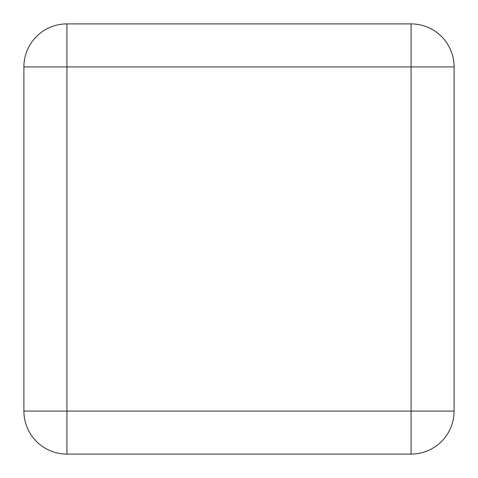 <?xml version="1.0" encoding="UTF-8"?>
<svg xmlns="http://www.w3.org/2000/svg" width="478" height="478" viewBox="0 0 478 478"><rect width="100%" height="100%" fill="white"/><g stroke="black" fill="none" stroke-linecap="round" stroke-linejoin="round"><path stroke-width="0.72" d="M66.92 454.1L411.08 454.1L411.08 411.08L23.9 411.08L23.9 66.92A43.02 43.02 0 0 1 66.92 23.9L66.92 66.92L411.08 66.92L411.08 411.08L454.1 411.08L454.1 66.92L411.08 66.92L411.08 23.9L66.92 23.9A43.02 43.02 0 0 0 23.9 66.92L66.92 66.92L66.92 454.1A43.02 43.02 0 0 1 23.9 411.08A43.02 43.02 0 0 0 66.92 454.1M454.1 411.08A43.02 43.02 0 0 1 411.08 454.1A43.02 43.02 0 0 0 454.1 411.08M411.08 23.9A43.02 43.02 0 0 1 454.1 66.92A43.02 43.02 0 0 0 411.08 23.9"/></g></svg>
